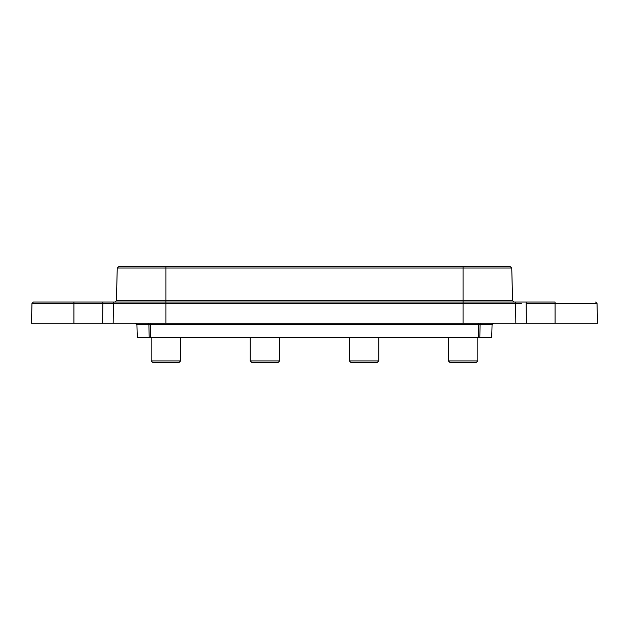 <?xml version="1.0" encoding="UTF-8"?>
<svg xmlns="http://www.w3.org/2000/svg" width="629" height="629" viewBox="0 0 629 629"><rect width="100%" height="100%" fill="white"/><g stroke="black" fill="none" stroke-linecap="round" stroke-linejoin="round"><path stroke-width="0.94" d="M481.476 323.275A1.415 1.415 0 0 0 480.061 324.666L479.841 337.427L491.744 337.427L492.075 324.65L480.061 324.65M555.092 323.275L597.55 323.275L597.031 303.422L555.092 303.422L555.092 323.275L515.843 323.275L515.583 303.422L521.315 303.422M104.901 303.422L31.969 303.422L31.45 323.275L515.843 323.275M147.524 323.275A1.415 1.415 0 0 1 148.939 324.666L150.355 324.666L150.355 323.275M478.645 323.275L478.645 324.666L150.355 324.666L150.575 337.427L479.841 337.427L480.061 324.666L478.645 324.666L478.425 337.427M515.615 303.422L463.101 303.422L463.101 323.275M102.606 323.275L102.842 303.422L113.417 303.422L113.157 323.275M526.159 302.046L526.159 303.422L555.092 303.422L555.092 302.046L463.101 302.046L463.101 303.422L109.556 303.422M148.939 324.65L136.925 324.65L137.256 337.427L149.159 337.427L148.939 324.666M149.159 337.427L150.575 337.427M165.899 323.275L165.899 300.67L463.101 300.67L463.101 302.046L33.384 302.046L73.907 302.046L73.907 323.275M116.404 300.67L117.253 268.04L511.747 268.04L512.596 300.67L463.101 300.67L463.101 266.665L510.331 266.665L118.669 266.665L165.899 266.665L165.899 300.67L116.404 300.67L114.989 302.046M151.18 337.427L151.18 360.92L180.617 360.92L180.617 337.427M151.18 360.92L152.595 362.335L179.202 362.335L180.617 360.92M250.248 337.427L250.248 360.92L279.685 360.92L279.685 337.427M250.248 360.92L251.663 362.335L278.27 362.335L279.685 360.92M349.315 337.427L349.315 360.92L378.752 360.92L378.752 337.427M349.315 360.92L350.73 362.335L377.337 362.335L378.752 360.92M448.383 337.427L448.383 360.92L477.82 360.92L477.82 337.427M448.383 360.92L449.798 362.335L476.405 362.335L477.82 360.92M526.159 303.422L526.394 323.275M514.53 302.046A1.415 1.054 90 0 1 515.583 303.422M114.47 302.046A1.415 1.054 90 0 0 113.417 303.422M102.842 302.046L102.842 303.422M492.075 324.65L493.49 323.275M136.925 324.65L135.51 323.275M597.031 303.422L595.616 302.046M31.969 303.422L33.384 302.046M512.596 300.67L514.011 302.046M117.253 268.04L118.669 266.665M511.747 268.04L510.331 266.665"/></g></svg>
